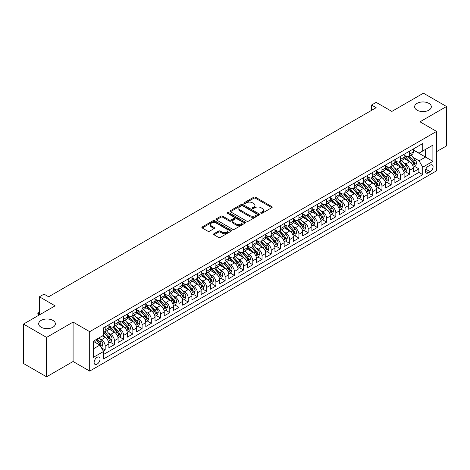 <?xml version="1.0" encoding="UTF-8"?>
<svg xmlns="http://www.w3.org/2000/svg" width="470" height="470" viewBox="0 0 470 470"><rect width="100%" height="100%" fill="white"/><g stroke="black" fill="none" stroke-linecap="round" stroke-linejoin="round"><path stroke-width="0.7" d="M260.95 213.227A0.899 0.517 0 0 0 262.219 213.227L271.842 207.675A1.281 0.74 0 0 0 272.212 207.153A1.281 0.74 0 0 0 271.842 206.63L255.539 197.218A1.281 0.74 0 0 0 253.73 197.218L244.106 202.776A0.899 0.517 0 0 0 243.842 203.14A0.899 0.517 0 0 0 244.106 203.504A0.899 0.517 0 0 0 245.375 203.504L246.621 202.787A4.101 2.368 0 0 1 252.413 202.787L253.776 203.569A4.101 2.368 0 0 1 254.975 205.243A4.101 2.368 0 0 1 253.776 206.917L252.531 207.634A0.899 0.517 0 0 0 252.267 208.004A0.899 0.517 0 0 0 252.531 208.369A0.899 0.517 0 0 0 253.794 208.369L255.04 207.646A4.101 2.368 0 0 1 260.838 207.646L262.195 208.433A4.101 2.368 0 0 1 263.394 210.108A4.101 2.368 0 0 1 262.195 211.782L260.95 212.499A0.899 0.517 0 0 0 260.686 212.863A0.899 0.517 0 0 0 260.95 213.227L260.95 212.499M52.928 320.411A8.348 4.823 0 0 0 43.828 319.365A8.348 4.823 0 0 0 38.675 323.818A8.348 4.823 0 0 0 41.119 327.226A8.348 4.823 0 0 0 50.22 328.272A8.348 4.823 0 0 0 55.378 323.818A8.348 4.823 0 0 0 52.928 320.411M428.881 103.359A8.348 4.823 0 0 0 419.781 102.313A8.348 4.823 0 0 0 414.622 106.766A8.348 4.823 0 0 0 417.072 110.174A8.348 4.823 0 0 0 426.173 111.22A8.348 4.823 0 0 0 431.325 106.766A8.348 4.823 0 0 0 428.881 103.359M97.073 364.168A4.177 2.409 120 0 0 99.805 360.484A4.177 2.409 120 0 0 99.164 357.141A4.177 2.409 120 0 0 97.073 357.347A4.177 2.409 120 0 0 94.347 361.025A4.177 2.409 120 0 0 94.987 364.373A4.177 2.409 120 0 0 97.073 364.168M213.973 233.713A1.281 0.74 0 0 0 213.597 234.236A1.281 0.74 0 0 0 213.973 234.759L218.544 237.397A1.281 0.74 0 0 0 220.359 237.397L231.046 231.228A1.281 0.74 0 0 0 231.416 230.705A1.281 0.74 0 0 0 231.046 230.183L214.743 220.771A1.281 0.74 0 0 0 212.934 220.771L202.247 226.939A1.281 0.74 0 0 0 201.871 227.462A1.281 0.74 0 0 0 202.247 227.985L207.769 231.175A1.281 0.74 0 0 0 209.585 231.175L214.155 228.538A1.281 0.74 0 0 0 214.532 228.015A1.281 0.74 0 0 0 214.155 227.492L211.418 225.911A3.425 1.98 0 0 1 210.413 224.507A3.425 1.98 0 0 1 212.528 222.68A3.425 1.98 0 0 1 216.259 223.109L226.992 229.307A3.425 1.98 0 0 1 227.997 230.705A3.425 1.98 0 0 1 225.882 232.533A3.425 1.98 0 0 1 222.145 232.104L220.359 231.07A1.281 0.74 0 0 0 218.544 231.07L213.973 233.713L213.973 234.759M436.583 151.64L446.5 145.917L446.5 106.502L423.435 93.183L391.839 111.425L376.153 102.372L371.541 105.033L376.153 107.701L48.639 296.787L44.027 294.126L39.415 296.787L39.415 314.894M46.565 337.401L46.565 376.817L73.091 361.501L73.091 322.085L46.565 337.401L23.5 324.083L55.096 305.841L39.415 296.787M73.091 322.085L89.694 331.673L436.583 131.4L436.583 170.816L89.694 371.089L89.694 331.673M446.5 106.502L419.974 121.812L436.583 131.4M246.709 221.135A1.281 0.74 0 0 0 248.524 221.135L259.205 214.966A1.281 0.74 0 0 0 259.581 214.443A1.281 0.74 0 0 0 259.205 213.921L242.908 204.515A1.281 0.74 0 0 0 241.098 204.515L230.412 210.683A1.281 0.74 0 0 0 230.036 211.206A1.281 0.74 0 0 0 230.412 211.729L246.709 221.135M227.645 213.421A0.899 0.517 0 0 1 228.555 213.55L228.555 212.487L245.123 222.052A1.281 0.74 0 0 1 245.499 222.574A1.281 0.74 0 0 1 245.123 223.097L234.442 229.266A1.281 0.74 0 0 1 232.626 229.266L216.329 219.854L216.329 218.809A1.281 0.74 0 0 0 215.953 219.331A1.281 0.74 0 0 0 216.329 219.854M216.329 218.809L220.9 216.171A1.281 0.74 0 0 1 222.715 216.171L229.325 219.989A1.281 0.74 0 0 0 231.134 219.989L234.166 218.239A1.281 0.74 0 0 0 234.542 217.716A1.281 0.74 0 0 0 234.166 217.193L227.286 213.216A0.899 0.517 0 0 1 227.022 212.851A0.899 0.517 0 0 1 227.574 212.375A0.899 0.517 0 0 1 228.555 212.487M46.565 376.817L23.5 363.498L23.5 324.083M103.283 351.049L105.192 349.944L101.367 347.735M99.188 338.329L101.502 339.663A5.217 3.014 60 0 1 105.192 346.055L108.881 343.928L108.881 347.812L114.421 344.616L110.221 342.195M108.411 333.001L110.732 334.34A5.217 3.014 60 0 1 114.421 340.732L118.111 338.6L118.111 342.489L123.645 339.293L119.451 336.867M117.641 327.672L119.956 329.012A5.217 3.014 60 0 1 123.645 335.404L127.335 333.271L127.335 337.16L132.869 333.964L128.674 331.544M126.865 322.349L129.179 323.683A5.217 3.014 60 0 1 132.869 330.075L136.559 327.948L136.559 331.832L142.099 328.642L137.898 326.215M136.089 317.021L138.409 318.36A5.217 3.014 60 0 1 142.099 324.752L145.788 322.62L145.788 326.509L151.322 323.313L147.128 320.887M145.318 311.692L147.633 313.032A5.217 3.014 60 0 1 151.322 319.424L155.012 317.291L155.012 321.18L160.546 317.984L156.351 315.564M154.542 306.37L156.857 307.703A5.217 3.014 60 0 1 160.546 314.095L164.242 311.968L164.242 315.858L169.776 312.662L165.575 310.235M163.766 301.041L166.086 302.38A5.217 3.014 60 0 1 169.776 308.772L173.465 306.64L173.465 310.529L179 307.333L174.805 304.907M172.995 295.718L175.31 297.052A5.217 3.014 60 0 1 179 303.444L182.689 301.317L182.689 305.2L188.223 302.004L184.029 299.584M182.219 290.389L184.534 291.729A5.217 3.014 60 0 1 188.223 298.121L191.919 295.988L191.919 299.878L197.453 296.682L193.252 294.255M191.443 285.061L193.763 286.4A5.217 3.014 60 0 1 197.453 292.792L201.142 290.66L201.142 294.549L206.677 291.353L202.482 288.933M200.672 279.738L202.987 281.072A5.217 3.014 60 0 1 206.677 287.464L210.366 285.337L210.366 289.22L215.9 286.03L211.706 283.604M209.896 274.409L212.211 275.749A5.217 3.014 60 0 1 215.9 282.141L219.596 280.008L219.596 283.898L225.13 280.702L220.929 278.275M219.12 269.081L221.441 270.42A5.217 3.014 60 0 1 225.13 276.812L228.82 274.68L228.82 278.569L234.354 275.373L230.159 272.953M228.35 263.758L230.664 265.092A5.217 3.014 60 0 1 234.354 271.484L238.043 269.357L238.043 273.246L243.578 270.05L239.383 267.624M237.573 258.43L239.888 259.769A5.217 3.014 60 0 1 243.578 266.161L247.273 264.028L247.273 267.918L252.807 264.722L248.607 262.295M246.797 253.107L249.118 254.44A5.217 3.014 60 0 1 252.807 260.832L256.497 258.706L256.497 262.589L262.031 259.393L257.836 256.972M256.027 247.778L258.341 249.118A5.217 3.014 60 0 1 262.031 255.51L265.72 253.377L265.72 257.266L271.255 254.07L267.06 251.644M265.25 242.45L267.565 243.789A5.217 3.014 60 0 1 271.255 250.181L274.95 248.048L274.95 251.938L280.484 248.742L276.284 246.321M274.474 237.127L276.795 238.46A5.217 3.014 60 0 1 280.484 244.852L284.174 242.726L284.174 246.609L289.708 243.413L285.513 240.993M283.704 231.798L286.019 233.138A5.217 3.014 60 0 1 289.708 239.53L293.397 237.397L293.397 241.286L298.932 238.09L294.737 235.664M292.928 226.47L295.242 227.809A5.217 3.014 60 0 1 298.932 234.201L302.627 232.068L302.627 235.958L308.161 232.762L303.961 230.341M302.151 221.147L304.472 222.48A5.217 3.014 60 0 1 308.161 228.872L311.851 226.746L311.851 230.635L317.385 227.439L313.19 225.013M311.381 215.818L313.696 217.158A5.217 3.014 60 0 1 317.385 223.55L321.075 221.417L321.075 225.306L326.609 222.11L322.414 219.684M320.605 210.495L322.919 211.829A5.217 3.014 60 0 1 326.609 218.221L330.304 216.088L330.304 219.978L335.839 216.782L331.638 214.361M329.828 205.167L332.149 206.506A5.217 3.014 60 0 1 335.839 212.898L339.528 210.766L339.528 214.655L345.062 211.459L340.868 209.033M339.058 199.838L341.373 201.178A5.217 3.014 60 0 1 345.062 207.57L348.752 205.437L348.752 209.326L354.286 206.13L350.091 203.71M348.282 194.515L350.596 195.849A5.217 3.014 60 0 1 354.286 202.241L357.981 200.114L357.981 203.998L363.516 200.802L359.315 198.381M357.505 189.187L359.826 190.526A5.217 3.014 60 0 1 363.516 196.918L367.205 194.786L367.205 198.675L372.739 195.479L368.545 193.053M366.735 183.858L369.05 185.198A5.217 3.014 60 0 1 372.739 191.59L376.429 189.457L376.429 193.346L381.963 190.15L377.768 187.73M375.959 178.535L378.274 179.869A5.217 3.014 60 0 1 381.963 186.261L385.659 184.134L385.659 188.024L391.193 184.828L386.992 182.401M385.183 173.207L387.503 174.546A5.217 3.014 60 0 1 391.193 180.938L394.882 178.806L394.882 182.695L400.416 179.499L396.222 177.072M394.412 167.884L396.727 169.218A5.217 3.014 60 0 1 400.416 175.61L404.106 173.477L404.106 177.366L409.64 174.17L409.64 170.287A5.217 3.014 -120 0 0 405.951 163.895L403.636 162.555M405.446 171.75L409.64 174.17M108.881 343.928A5.217 3.014 -120 0 0 105.192 337.536L102.425 335.938M118.111 338.6A5.217 3.014 -120 0 0 114.421 332.208L108.717 328.912M127.335 333.271A5.217 3.014 -120 0 0 123.645 326.879L117.941 323.589M136.559 327.948A5.217 3.014 -120 0 0 132.869 321.556L127.164 318.261M145.788 322.62A5.217 3.014 -120 0 0 142.099 316.228L136.394 312.932M155.012 317.291A5.217 3.014 -120 0 0 151.322 310.899L145.618 307.609M164.242 311.968A5.217 3.014 -120 0 0 160.546 305.576L154.841 302.281M173.465 306.64A5.217 3.014 -120 0 0 169.776 300.248L164.071 296.952M182.689 301.317A5.217 3.014 -120 0 0 179 294.925L173.295 291.629M191.919 295.988A5.217 3.014 -120 0 0 188.223 289.596L182.519 286.3M201.142 290.66A5.217 3.014 -120 0 0 197.453 284.268L191.748 280.978M210.366 285.337A5.217 3.014 -120 0 0 206.677 278.945L200.972 275.649M219.596 280.008A5.217 3.014 -120 0 0 215.9 273.616L210.196 270.321M228.82 274.68A5.217 3.014 -120 0 0 225.13 268.288L219.425 264.998M238.043 269.357A5.217 3.014 -120 0 0 234.354 262.965L228.649 259.669M247.273 264.028A5.217 3.014 -120 0 0 243.578 257.636L237.873 254.341M256.497 258.706A5.217 3.014 -120 0 0 252.807 252.314L247.103 249.018M265.72 253.377A5.217 3.014 -120 0 0 262.031 246.985L256.326 243.689M274.95 248.048A5.217 3.014 -120 0 0 271.255 241.656L265.55 238.366M284.174 242.726A5.217 3.014 -120 0 0 280.484 236.334L274.78 233.038M293.397 237.397A5.217 3.014 -120 0 0 289.708 231.005L284.003 227.709M302.627 232.068A5.217 3.014 -120 0 0 298.932 225.676L293.227 222.386M311.851 226.746A5.217 3.014 -120 0 0 308.161 220.354L302.457 217.058M321.075 221.417A5.217 3.014 -120 0 0 317.385 215.025L311.68 211.729M330.304 216.088A5.217 3.014 -120 0 0 326.609 209.702L320.904 206.406M339.528 210.766A5.217 3.014 -120 0 0 335.839 204.374L330.134 201.078M348.752 205.437A5.217 3.014 -120 0 0 345.062 199.045L339.358 195.755M357.981 200.114A5.217 3.014 -120 0 0 354.286 193.722L348.581 190.426M367.205 194.786A5.217 3.014 -120 0 0 363.516 188.394L357.811 185.098M376.429 189.457A5.217 3.014 -120 0 0 372.739 183.065L367.035 179.775M385.659 184.134A5.217 3.014 -120 0 0 381.963 177.742L376.259 174.446M394.882 178.806A5.217 3.014 -120 0 0 391.193 172.414L385.488 169.118M404.106 173.477A5.217 3.014 -120 0 0 400.416 167.091L394.712 163.795M430.214 165.117L428.188 166.292A4.042 2.332 120 0 0 425.544 169.852A4.042 2.332 120 0 0 426.167 173.095A4.042 2.332 120 0 0 428.188 172.895L430.214 171.72A4.042 2.332 120 0 0 432.858 168.16A4.042 2.332 120 0 0 432.241 164.917A4.042 2.332 120 0 0 430.214 165.117M93.383 348.828L99.846 345.098L103.535 351.49L103.535 358.945L422.741 174.652L422.741 167.197L419.052 160.805L412.86 157.227M103.535 351.49L93.383 357.347L93.383 341.155L103.535 335.298L103.535 327.837L422.741 143.544L422.741 150.999L432.894 145.142L432.894 161.333L422.741 167.197M108.881 325.604L110.732 326.668A5.217 3.014 60 0 0 113.34 326.926L117.03 324.794A5.217 3.014 -120 0 0 118.111 322.408L118.111 319.424M118.111 320.276L119.956 321.339A5.217 3.014 60 0 0 122.564 321.598L126.254 319.471A5.217 3.014 -120 0 0 127.335 317.08L127.335 314.095M127.335 314.947L129.179 316.016A5.217 3.014 60 0 0 131.788 316.275L135.483 314.142A5.217 3.014 -120 0 0 136.559 311.751L136.559 308.772M136.559 309.624L138.409 310.688A5.217 3.014 60 0 0 141.018 310.946L144.707 308.813A5.217 3.014 -120 0 0 145.788 306.428L145.788 303.444M145.788 304.296L147.633 305.365A5.217 3.014 60 0 0 150.241 305.623L153.931 303.491A5.217 3.014 -120 0 0 155.012 301.1L155.012 298.115M155.012 298.973L156.857 300.036A5.217 3.014 60 0 0 159.465 300.295L163.161 298.162A5.217 3.014 -120 0 0 164.242 295.777L164.242 292.792M164.242 293.644L166.086 294.708A5.217 3.014 60 0 0 168.695 294.966L172.384 292.839A5.217 3.014 -120 0 0 173.465 290.448L173.465 287.464M173.465 288.316L175.31 289.385A5.217 3.014 60 0 0 177.918 289.643L181.608 287.511A5.217 3.014 -120 0 0 182.689 285.12L182.689 282.141M182.689 282.993L184.534 284.056A5.217 3.014 60 0 0 187.142 284.315L190.838 282.182A5.217 3.014 -120 0 0 191.919 279.797L191.919 276.812M191.919 277.664L193.763 278.728A5.217 3.014 60 0 0 196.372 278.986L200.061 276.859A5.217 3.014 -120 0 0 201.142 274.468L201.142 271.484M201.142 272.336L202.987 273.405A5.217 3.014 60 0 0 205.596 273.663L209.285 271.531A5.217 3.014 -120 0 0 210.366 269.14L210.366 266.161M210.366 267.013L212.211 268.076A5.217 3.014 60 0 0 214.819 268.335L218.515 266.202A5.217 3.014 -120 0 0 219.596 263.817L219.596 260.832M219.596 261.684L221.441 262.754A5.217 3.014 60 0 0 224.049 263.012L227.738 260.879A5.217 3.014 -120 0 0 228.82 258.488L228.82 255.504M228.82 256.362L230.664 257.425A5.217 3.014 60 0 0 233.273 257.683L236.962 255.551A5.217 3.014 -120 0 0 238.043 253.166L238.043 250.181M238.043 251.033L239.888 252.096A5.217 3.014 60 0 0 242.496 252.355L246.192 250.228A5.217 3.014 -120 0 0 247.273 247.837L247.273 244.852M247.273 245.704L249.118 246.774A5.217 3.014 60 0 0 251.726 247.032L255.416 244.899A5.217 3.014 -120 0 0 256.497 242.508L256.497 239.53M256.497 240.382L258.341 241.445A5.217 3.014 60 0 0 260.95 241.703L264.639 239.571A5.217 3.014 -120 0 0 265.72 237.186L265.72 234.201M265.72 235.053L267.565 236.116A5.217 3.014 60 0 0 270.174 236.375L273.869 234.248A5.217 3.014 -120 0 0 274.95 231.857L274.95 228.872M274.95 229.724L276.795 230.793A5.217 3.014 60 0 0 279.403 231.052L283.093 228.919A5.217 3.014 -120 0 0 284.174 226.528L284.174 223.55M284.174 224.401L286.019 225.465A5.217 3.014 60 0 0 288.627 225.723L292.317 223.591A5.217 3.014 -120 0 0 293.397 221.206L293.397 218.221M293.397 219.073L295.242 220.142A5.217 3.014 60 0 0 297.851 220.395L301.546 218.268A5.217 3.014 -120 0 0 302.627 215.877L302.627 212.892M302.627 213.75L304.472 214.814A5.217 3.014 60 0 0 307.08 215.072L310.77 212.939A5.217 3.014 -120 0 0 311.851 210.554L311.851 207.57M311.851 208.422L313.696 209.485A5.217 3.014 60 0 0 316.304 209.743L319.994 207.617A5.217 3.014 -120 0 0 321.075 205.226L321.075 202.241M321.075 203.093L322.919 204.162A5.217 3.014 60 0 0 325.528 204.421L329.223 202.288A5.217 3.014 -120 0 0 330.304 199.897L330.304 196.918M330.304 197.77L332.149 198.834A5.217 3.014 60 0 0 334.757 199.092L338.447 196.959A5.217 3.014 -120 0 0 339.528 194.574L339.528 191.59M339.528 192.442L341.373 193.505A5.217 3.014 60 0 0 343.981 193.763L347.671 191.637A5.217 3.014 -120 0 0 348.752 189.246L348.752 186.261M348.752 187.113L350.596 188.182A5.217 3.014 60 0 0 353.205 188.441L356.9 186.308A5.217 3.014 -120 0 0 357.981 183.917L357.981 180.938M357.981 181.79L359.826 182.854A5.217 3.014 60 0 0 362.435 183.112L366.124 180.979A5.217 3.014 -120 0 0 367.205 178.594L367.205 175.61M367.205 176.462L369.05 177.525A5.217 3.014 60 0 0 371.658 177.783L375.348 175.657A5.217 3.014 -120 0 0 376.429 173.266L376.429 170.281M376.429 171.139L378.274 172.202A5.217 3.014 60 0 0 380.888 172.461L384.578 170.328A5.217 3.014 -120 0 0 385.659 167.943L385.659 164.958M385.659 165.81L387.503 166.874A5.217 3.014 60 0 0 390.112 167.132L393.801 165.005A5.217 3.014 -120 0 0 394.882 162.614L394.882 159.63M394.882 160.482L396.727 161.551A5.217 3.014 60 0 0 399.336 161.809L403.025 159.677A5.217 3.014 -120 0 0 404.106 157.286L404.106 154.307M103.535 354.474L418.87 172.414L418.87 168.847L413.336 172.043L413.336 168.154A5.217 3.014 -120 0 0 409.64 161.762L403.936 158.466M404.106 155.159L405.951 156.222A5.217 3.014 -120 0 0 408.565 156.481A5.217 3.014 -120 0 0 409.64 154.089L409.64 151.111M408.565 156.481L412.255 154.348A5.217 3.014 -120 0 0 413.336 151.963L413.336 148.978M105.192 326.879L105.192 329.864A5.217 3.014 60 0 1 104.111 332.255A5.217 3.014 60 0 1 103.535 332.466M104.111 332.255L107.8 330.122A5.217 3.014 -120 0 0 108.881 327.731L108.881 324.752M114.421 321.556L114.421 324.535A5.217 3.014 60 0 1 113.34 326.926M123.645 316.228L123.645 319.212A5.217 3.014 60 0 1 122.564 321.598M132.869 310.899L132.869 313.884A5.217 3.014 60 0 1 131.788 316.275M142.099 305.576L142.099 308.555A5.217 3.014 60 0 1 141.018 310.946M151.322 300.248L151.322 303.232A5.217 3.014 60 0 1 150.241 305.623M160.546 294.925L160.546 297.904A5.217 3.014 60 0 1 159.465 300.295M169.776 289.596L169.776 292.581A5.217 3.014 60 0 1 168.695 294.966M179 284.268L179 287.252A5.217 3.014 60 0 1 177.918 289.643M188.223 278.945L188.223 281.924A5.217 3.014 60 0 1 187.142 284.315M197.453 273.616L197.453 276.601A5.217 3.014 60 0 1 196.372 278.986M206.677 268.288L206.677 271.272A5.217 3.014 60 0 1 205.596 273.663M215.9 262.965L215.9 265.944A5.217 3.014 60 0 1 214.819 268.335M225.13 257.636L225.13 260.621A5.217 3.014 60 0 1 224.049 263.012M234.354 252.308L234.354 255.292A5.217 3.014 60 0 1 233.273 257.683M243.578 246.985L243.578 249.97A5.217 3.014 60 0 1 242.496 252.355M252.807 241.656L252.807 244.641A5.217 3.014 60 0 1 251.726 247.032M262.031 236.334L262.031 239.312A5.217 3.014 60 0 1 260.95 241.703M271.255 231.005L271.255 233.989A5.217 3.014 60 0 1 270.174 236.375M280.484 225.676L280.484 228.661A5.217 3.014 60 0 1 279.403 231.052M289.708 220.354L289.708 223.332A5.217 3.014 60 0 1 288.627 225.723M298.932 215.025L298.932 218.01A5.217 3.014 60 0 1 297.851 220.395M308.161 209.696L308.161 212.681A5.217 3.014 60 0 1 307.08 215.072M317.385 204.374L317.385 207.358A5.217 3.014 60 0 1 316.304 209.743M326.609 199.045L326.609 202.03A5.217 3.014 60 0 1 325.528 204.421M335.839 193.722L335.839 196.701A5.217 3.014 60 0 1 334.757 199.092M345.062 188.394L345.062 191.378A5.217 3.014 60 0 1 343.981 193.763M354.286 183.065L354.286 186.05A5.217 3.014 60 0 1 353.205 188.441M363.516 177.742L363.516 180.721A5.217 3.014 60 0 1 362.435 183.112M372.739 172.414L372.739 175.398A5.217 3.014 60 0 1 371.658 177.783M381.963 167.085L381.963 170.07A5.217 3.014 60 0 1 380.888 172.461M391.193 161.762L391.193 164.747A5.217 3.014 60 0 1 390.112 167.132M400.416 156.434L400.416 159.418A5.217 3.014 60 0 1 399.336 161.809M400.416 175.61L400.416 179.499M391.193 180.938L391.193 184.828M381.963 186.261L381.963 190.15M372.739 191.59L372.739 195.479M363.516 196.918L363.516 200.802M354.286 202.241L354.286 206.13M345.062 207.57L345.062 211.459M335.839 212.898L335.839 216.782M326.609 218.221L326.609 222.11M317.385 223.55L317.385 227.439M308.161 228.872L308.161 232.762M298.932 234.201L298.932 238.09M289.708 239.53L289.708 243.413M280.484 244.852L280.484 248.742M271.255 250.181L271.255 254.07M262.031 255.51L262.031 259.393M252.807 260.832L252.807 264.722M243.578 266.161L243.578 270.05M234.354 271.484L234.354 275.373M225.13 276.812L225.13 280.702M215.9 282.141L215.9 286.03M206.677 287.464L206.677 291.353M197.453 292.792L197.453 296.682M188.223 298.121L188.223 302.004M179 303.444L179 307.333M169.776 308.772L169.776 312.662M160.546 314.095L160.546 317.984M151.322 319.424L151.322 323.313M142.099 324.752L142.099 328.642M132.869 330.075L132.869 333.964M123.645 335.404L123.645 339.293M114.421 340.732L114.421 344.616M105.192 346.055L105.192 349.944M99.846 345.098L93.383 341.367M419.052 160.805L425.509 157.074L425.509 149.407L432.894 145.142M413.336 150.042L432.894 161.333M413.336 149.83L419.052 153.132L422.741 150.999M73.091 361.501L89.694 371.089M371.541 105.033L371.541 110.362M414.669 166.421L418.87 168.847M418.87 172.414L422.741 174.652M261.308 213.357L262.195 212.845A4.101 2.368 0 0 0 263.394 211.171L263.394 210.108M254.975 205.243L254.975 206.307A4.101 2.368 0 0 1 253.776 207.981L252.889 208.492M271.842 206.63L271.842 207.675L255.539 198.281A1.281 0.74 0 0 0 253.73 198.281L244.465 203.633M259.187 214.978L242.908 205.578A1.281 0.74 0 0 0 241.098 205.578L230.429 211.735L230.412 210.683M256.943 214.814A0.899 0.517 0 0 0 257.208 214.443A0.899 0.517 0 0 0 256.943 214.079L242.638 205.819A0.899 0.517 0 0 0 241.368 205.819L240.053 206.577A4.101 2.368 0 0 0 238.854 208.251A4.101 2.368 0 0 0 240.053 209.925L249.834 215.571A4.101 2.368 0 0 0 255.627 215.571L256.943 214.814L256.943 215.877A0.899 0.517 0 0 0 257.208 215.513L257.208 214.443M238.854 208.251L238.854 209.314A4.101 2.368 0 0 0 240.053 210.989L240.053 209.925M256.943 215.877L255.627 216.635A4.101 2.368 0 0 1 249.834 216.635L240.053 210.989M216.347 219.866L220.9 217.234L220.9 216.171M234.542 217.716L234.542 218.779A1.281 0.74 0 0 1 234.166 219.302L231.134 221.053A1.281 0.74 0 0 1 229.325 221.053L222.715 217.234A1.281 0.74 0 0 0 220.9 217.234M228.555 213.55L245.111 223.109M236.181 223.949A3.425 1.98 0 0 0 239.917 224.378A3.425 1.98 0 0 0 242.032 222.551A3.425 1.98 0 0 0 241.028 221.153L237.244 218.967A1.281 0.74 0 0 0 235.435 218.967L232.403 220.718A1.281 0.74 0 0 0 232.027 221.241A1.281 0.74 0 0 0 232.403 221.764L236.181 223.949L236.181 225.013A3.425 1.98 0 0 0 239.917 225.441A3.425 1.98 0 0 0 242.032 223.614L242.032 222.551M232.027 221.241L232.027 222.31A1.281 0.74 0 0 0 232.403 222.833L232.403 221.764M236.181 225.013L232.403 222.833M227.997 230.705L227.997 231.769A3.425 1.98 0 0 1 225.882 233.596A3.425 1.98 0 0 1 222.145 233.167L220.359 232.139A1.281 0.74 0 0 0 218.544 232.139L213.991 234.765M210.413 224.507L210.413 225.577A3.425 1.98 0 0 0 211.418 226.975L211.418 225.911M214.155 227.492L214.155 228.538L211.418 226.975M231.046 230.183L231.046 231.228L214.743 221.84A1.281 0.74 0 0 0 212.934 221.84L202.264 227.997M413.253 167.238L415.639 165.863L416.561 163.202A3.46 1.998 -120 0 0 415.216 159.953L411.003 155.071M410.157 162.097L405.158 156.31A9.982 5.763 -120 0 0 404.106 155.212M407.414 160.476L404.617 157.238A8.284 4.782 -120 0 0 404.106 156.68M408.089 156.669L412.355 161.604A3.46 1.998 60 0 1 413.588 163.989C414.105 164.682 414.475 164.471 414.693 163.349A3.46 1.998 -120 0 0 413.465 160.963L409.247 156.087M408.342 156.586L412.924 161.892A1.763 1.016 60 0 1 413.371 162.579L414.693 163.349M413.588 163.989L413.841 164.394M404.03 172.566L406.415 171.192L407.337 168.524A3.46 1.998 -120 0 0 405.992 165.281L401.774 160.399M400.928 167.426L395.934 161.639A9.982 5.763 -120 0 0 394.882 160.54M398.19 165.798L395.393 162.561A8.284 4.782 -120 0 0 394.882 162.009M398.865 161.997L403.131 166.932A3.46 1.998 60 0 1 404.365 169.312C404.882 170.011 405.252 169.793 405.469 168.671A3.46 1.998 -120 0 0 404.235 166.292L400.023 161.41M399.118 161.915L403.701 167.22A1.763 1.016 60 0 1 404.141 167.907L405.469 168.671M404.365 169.312L404.617 169.723M394.806 177.895L397.191 176.514L398.113 173.853A3.46 1.998 -120 0 0 396.762 170.604L392.55 165.728M391.704 172.754L386.704 166.962A9.982 5.763 -120 0 0 385.659 165.869M388.96 171.127L386.17 167.89A8.284 4.782 -120 0 0 385.659 167.332M389.642 167.32L393.907 172.255A3.46 1.998 60 0 1 395.135 174.64C395.658 175.334 396.028 175.122 396.245 174A3.46 1.998 -120 0 0 395.012 171.621L390.793 166.738M389.889 167.238L394.471 172.543A1.763 1.016 60 0 1 394.918 173.236L396.245 174M395.135 174.64L395.387 175.052M385.576 183.218L387.962 181.843L388.884 179.182A3.46 1.998 -120 0 0 387.538 175.933L383.326 171.051M382.48 178.077L377.481 172.29A9.982 5.763 -120 0 0 376.429 171.192M379.737 176.456L376.94 173.219A8.284 4.782 -120 0 0 376.429 172.66M380.412 172.649L384.677 177.584A3.46 1.998 60 0 1 385.911 179.963C386.428 180.662 386.798 180.451 387.016 179.329A3.46 1.998 -120 0 0 385.788 176.943L381.57 172.067M380.665 172.566L385.247 177.871A1.763 1.016 60 0 1 385.688 178.559L387.016 179.329M385.911 179.963L386.164 180.374M376.353 188.546L378.738 187.172L379.66 184.504A3.46 1.998 -120 0 0 378.315 181.261L374.096 176.379M373.251 183.406L368.257 177.619A9.982 5.763 -120 0 0 367.205 176.52M370.513 181.778L367.716 178.541A8.284 4.782 -120 0 0 367.205 177.989M371.188 177.971L375.454 182.912A3.46 1.998 60 0 1 376.687 185.292C377.204 185.985 377.575 185.773 377.792 184.651A3.46 1.998 -120 0 0 376.558 182.272L372.346 177.39M371.441 177.895L376.024 183.2A1.763 1.016 60 0 1 376.464 183.888L377.792 184.651M376.687 185.292L376.934 185.703M367.129 193.869L369.514 192.494L370.43 189.833A3.46 1.998 -120 0 0 369.085 186.584L364.873 181.708M364.027 188.729L359.027 182.942A9.982 5.763 -120 0 0 357.981 181.849M361.283 187.107L358.487 183.87A8.284 4.782 -120 0 0 357.981 183.312M361.965 183.3L366.23 188.235A3.46 1.998 60 0 1 367.458 190.62C367.981 191.314 368.351 191.102 368.568 189.98A3.46 1.998 -120 0 0 367.334 187.595L363.116 182.718M362.211 183.218L366.794 188.523A1.763 1.016 60 0 1 367.24 189.21L368.568 189.98M367.458 190.62L367.71 191.026M357.899 199.198L360.284 197.823L361.207 195.156A3.46 1.998 -120 0 0 359.861 191.913L355.643 187.031M354.803 194.057L349.803 188.27A9.982 5.763 -120 0 0 348.752 187.172M352.059 192.436L349.263 189.199A8.284 4.782 -120 0 0 348.752 188.64M352.735 188.629L357 193.564A3.46 1.998 60 0 1 358.234 195.943C358.751 196.642 359.121 196.425 359.339 195.309A3.46 1.998 -120 0 0 358.111 192.923L353.892 188.041M352.988 188.546L357.57 193.851A1.763 1.016 60 0 1 358.011 194.539L359.339 195.309M358.234 195.943L358.487 196.354M348.675 204.526L351.061 203.146L351.983 200.484A3.46 1.998 -120 0 0 350.638 197.236L346.419 192.359M345.573 199.386L340.58 193.599A9.982 5.763 -120 0 0 339.528 192.5M342.836 197.758L340.039 194.521A8.284 4.782 -120 0 0 339.528 193.963M343.511 193.951L347.777 198.892A3.46 1.998 60 0 1 349.01 201.272C349.527 201.965 349.897 201.753 350.115 200.631A3.46 1.998 -120 0 0 348.881 198.252L344.669 193.37M343.764 193.875L348.346 199.174A1.763 1.016 60 0 1 348.787 199.868L350.115 200.631M349.01 201.272L349.257 201.683M339.452 209.849L341.837 208.474L342.753 205.813A3.46 1.998 -120 0 0 341.408 202.564L337.196 197.682M336.35 204.709L331.35 198.922A9.982 5.763 -120 0 0 330.304 197.823M333.606 203.087L330.81 199.85A8.284 4.782 -120 0 0 330.304 199.292M334.288 199.28L338.553 204.215A3.46 1.998 60 0 1 339.781 206.6C340.304 207.293 340.674 207.082 340.891 205.96A3.46 1.998 -120 0 0 339.657 203.575L335.439 198.698M334.534 199.198L339.117 204.503A1.763 1.016 60 0 1 339.563 205.19L340.891 205.96M339.781 206.6L340.033 207.006M330.222 215.178L332.607 213.803L333.53 211.136A3.46 1.998 -120 0 0 332.184 207.893L327.966 203.011M327.126 210.037L322.126 204.25A9.982 5.763 -120 0 0 321.075 203.152M324.382 208.41L321.586 205.173A8.284 4.782 -120 0 0 321.075 204.62M325.058 204.609L329.323 209.544A3.46 1.998 60 0 1 330.557 211.923C331.074 212.622 331.444 212.405 331.661 211.283A3.46 1.998 -120 0 0 330.434 208.903L326.215 204.021M325.311 204.526L329.893 209.832A1.763 1.016 60 0 1 330.334 210.519L331.661 211.283M330.557 211.923L330.81 212.334M320.998 220.506L323.384 219.126L324.306 216.464A3.46 1.998 -120 0 0 322.961 213.216L318.742 208.339M317.896 215.366L312.897 209.573A9.982 5.763 -120 0 0 311.851 208.48M315.159 213.738L312.362 210.501A8.284 4.782 -120 0 0 311.851 209.943M315.834 209.931L320.099 214.866A3.46 1.998 60 0 1 321.333 217.252C321.85 217.945 322.22 217.733 322.438 216.611A3.46 1.998 -120 0 0 321.204 214.232L316.991 209.35M316.087 209.849L320.669 215.154A1.763 1.016 60 0 1 321.11 215.847L322.438 216.611M321.333 217.252L321.58 217.663M311.774 225.829L314.16 224.454L315.076 221.793A3.46 1.998 -120 0 0 313.731 218.544L309.519 213.662M308.673 220.689L303.673 214.902A9.982 5.763 -120 0 0 302.627 213.803M305.929 219.067L303.132 215.83A8.284 4.782 -120 0 0 302.627 215.272M306.61 215.26L310.87 220.195A3.46 1.998 60 0 1 312.103 222.574C312.626 223.274 312.997 223.062 313.214 221.94A3.46 1.998 -120 0 0 311.98 219.555L307.762 214.678M306.857 215.178L311.44 220.483A1.763 1.016 60 0 1 311.886 221.17L313.214 221.94M312.103 222.574L312.356 222.986M302.545 231.158L304.93 229.783L305.853 227.116A3.46 1.998 -120 0 0 304.507 223.873L300.289 218.991M299.449 226.017L294.449 220.23A9.982 5.763 -120 0 0 293.397 219.132M296.705 224.39L293.909 221.153A8.284 4.782 -120 0 0 293.397 220.6M297.381 220.583L301.646 225.524A3.46 1.998 60 0 1 302.88 227.903C303.397 228.596 303.767 228.385 303.984 227.263A3.46 1.998 -120 0 0 302.756 224.883L298.538 220.001M297.633 220.506L302.216 225.812A1.763 1.016 60 0 1 302.656 226.499L303.984 227.263M302.88 227.903L303.132 228.314M293.321 236.481L295.706 235.106L296.629 232.444A3.46 1.998 -120 0 0 295.283 229.196L291.065 224.319M290.219 231.34L285.22 225.553A9.982 5.763 -120 0 0 284.174 224.46M287.481 229.718L284.685 226.481A8.284 4.782 -120 0 0 284.174 225.923M288.157 225.911L292.422 230.846A3.46 1.998 60 0 1 293.656 233.232C294.173 233.925 294.543 233.713 294.761 232.591A3.46 1.998 -120 0 0 293.527 230.206L289.314 225.33M288.41 225.829L292.992 231.134A1.763 1.016 60 0 1 293.433 231.822L294.761 232.591M293.656 233.232L293.903 233.637M284.097 241.809L286.477 240.434L287.399 237.767A3.46 1.998 -120 0 0 286.054 234.524L281.841 229.642M280.995 236.668L275.996 230.882A9.982 5.763 -120 0 0 274.95 229.783M278.252 235.047L275.455 231.81A8.284 4.782 -120 0 0 274.95 231.252M278.933 231.24L283.193 236.175A3.46 1.998 60 0 1 284.426 238.554C284.949 239.254 285.319 239.036 285.537 237.92A3.46 1.998 -120 0 0 284.303 235.535L280.085 230.653M279.18 231.158L283.762 236.463A1.763 1.016 60 0 1 284.209 237.15L285.537 237.92M284.426 238.554L284.679 238.966M274.868 247.138L277.253 245.757L278.175 243.096A3.46 1.998 -120 0 0 276.83 239.847L272.612 234.971M271.772 241.997L266.772 236.21A9.982 5.763 -120 0 0 265.72 235.112M269.028 240.37L266.232 237.133A8.284 4.782 -120 0 0 265.72 236.575M269.704 236.563L273.969 241.504A3.46 1.998 60 0 1 275.203 243.883C275.72 244.576 276.09 244.365 276.307 243.243A3.46 1.998 -120 0 0 275.079 240.863L270.861 235.981M269.956 236.486L274.539 241.786A1.763 1.016 60 0 1 274.979 242.479L276.307 243.243M275.203 243.883L275.455 244.294M265.644 252.461L268.029 251.086L268.952 248.424A3.46 1.998 -120 0 0 267.606 245.175L263.388 240.293M262.542 247.32L257.542 241.533A9.982 5.763 -120 0 0 256.497 240.434M259.804 245.698L257.008 242.461A8.284 4.782 -120 0 0 256.497 241.903M260.48 241.891L264.745 246.826A3.46 1.998 60 0 1 265.979 249.212C266.496 249.905 266.866 249.693 267.083 248.571A3.46 1.998 -120 0 0 265.85 246.186L261.637 241.31M260.733 241.809L265.315 247.114A1.763 1.016 60 0 1 265.756 247.802L267.083 248.571M265.979 249.212L266.226 249.617M256.42 257.789L258.8 256.414L259.722 253.747A3.46 1.998 -120 0 0 258.377 250.504L254.164 245.622M253.318 252.649L248.319 246.862A9.982 5.763 -120 0 0 247.273 245.763M250.575 251.027L247.778 247.784A8.284 4.782 -120 0 0 247.273 247.232M251.256 247.22L255.516 252.155A3.46 1.998 60 0 1 256.749 254.534C257.272 255.234 257.642 255.016 257.86 253.894A3.46 1.998 -120 0 0 256.626 251.515L252.408 246.633M251.503 247.138L256.085 252.443A1.763 1.016 60 0 1 256.532 253.13L257.86 253.894M256.749 254.534L257.002 254.946M247.191 263.118L249.576 261.737L250.498 259.076A3.46 1.998 -120 0 0 249.153 255.827L244.935 250.951M244.095 257.977L239.095 252.184A9.982 5.763 -120 0 0 238.043 251.092M241.351 256.35L238.554 253.113A8.284 4.782 -120 0 0 238.043 252.555M242.026 252.543L246.292 257.478A3.46 1.998 60 0 1 247.525 259.863C248.042 260.556 248.413 260.345 248.63 259.223A3.46 1.998 -120 0 0 247.402 256.843L243.184 251.961M242.279 252.461L246.862 257.766A1.763 1.016 60 0 1 247.302 258.459L248.63 259.223M247.525 259.863L247.778 260.274M237.967 268.441L240.352 267.066L241.275 264.404A3.46 1.998 -120 0 0 239.929 261.156L235.711 256.273M234.865 263.3L229.865 257.513A9.982 5.763 -120 0 0 228.82 256.414M232.127 261.678L229.331 258.441A8.284 4.782 -120 0 0 228.82 257.883M232.803 257.871L237.068 262.806A3.46 1.998 60 0 1 238.302 265.186C238.819 265.885 239.189 265.673 239.406 264.551A3.46 1.998 -120 0 0 238.172 262.166L233.96 257.29M233.055 257.789L237.638 263.094A1.763 1.016 60 0 1 238.079 263.782L239.406 264.551M238.302 265.186L238.549 265.597M228.743 273.769L231.123 272.394L232.045 269.727A3.46 1.998 -120 0 0 230.7 266.484L226.487 261.602M225.641 268.629L220.642 262.842A9.982 5.763 -120 0 0 219.596 261.743M222.898 267.001L220.101 263.764A8.284 4.782 -120 0 0 219.596 263.212M223.579 263.194L227.838 268.135A3.46 1.998 60 0 1 229.072 270.514C229.595 271.208 229.965 270.996 230.183 269.874A3.46 1.998 -120 0 0 228.949 267.495L224.731 262.613M223.826 263.118L228.408 268.423A1.763 1.016 60 0 1 228.855 269.11L230.183 269.874M229.072 270.514L229.325 270.926M219.513 279.092L221.899 277.717L222.821 275.056A3.46 1.998 -120 0 0 221.476 271.807L217.258 266.931M216.417 273.951L211.418 268.164A9.982 5.763 -120 0 0 210.366 267.072M213.674 272.33L210.877 269.093A8.284 4.782 -120 0 0 210.366 268.534M214.349 268.523L218.615 273.458A3.46 1.998 60 0 1 219.848 275.843C220.365 276.536 220.736 276.325 220.953 275.203A3.46 1.998 -120 0 0 219.725 272.817L215.507 267.941M214.602 268.441L219.184 273.746A1.763 1.016 60 0 1 219.625 274.433L220.953 275.203M219.848 275.843L220.101 276.248M210.29 284.421L212.675 283.046L213.597 280.379A3.46 1.998 -120 0 0 212.252 277.136L208.034 272.253M207.188 279.28L202.188 273.493A9.982 5.763 -120 0 0 201.142 272.394M204.45 277.658L201.654 274.421A8.284 4.782 -120 0 0 201.142 273.863M205.126 273.851L209.391 278.786A3.46 1.998 60 0 1 210.625 281.166C211.142 281.865 211.512 281.647 211.729 280.531A3.46 1.998 -120 0 0 210.495 278.146L206.283 273.264M205.378 273.769L209.961 279.074A1.763 1.016 60 0 1 210.401 279.762L211.729 280.531M210.625 281.166L210.871 281.577M201.066 289.749L203.445 288.368L204.368 285.707A3.46 1.998 -120 0 0 203.022 282.458L198.81 277.582M197.964 284.608L192.964 278.822A9.982 5.763 -120 0 0 191.919 277.723M195.22 282.981L192.424 279.744A8.284 4.782 -120 0 0 191.919 279.186M195.902 279.174L200.161 284.115A3.46 1.998 60 0 1 201.395 286.494C201.918 287.188 202.288 286.976 202.505 285.854A3.46 1.998 -120 0 0 201.272 283.475L197.053 278.593M196.149 279.098L200.731 284.397A1.763 1.016 60 0 1 201.178 285.09L202.505 285.854M201.395 286.494L201.648 286.906M191.836 295.072L194.222 293.697L195.144 291.036A3.46 1.998 -120 0 0 193.799 287.787L189.58 282.905M188.74 289.931L183.741 284.144A9.982 5.763 -120 0 0 182.689 283.046M185.997 288.31L183.2 285.073A8.284 4.782 -120 0 0 182.689 284.514M186.672 284.503L190.938 289.438A3.46 1.998 60 0 1 192.171 291.823C192.688 292.516 193.058 292.305 193.276 291.183A3.46 1.998 -120 0 0 192.048 288.797L187.83 283.921M186.925 284.421L191.507 289.726A1.763 1.016 60 0 1 191.948 290.413L193.276 291.183M192.171 291.823L192.424 292.228M182.613 300.401L184.998 299.026L185.92 296.358A3.46 1.998 -120 0 0 184.575 293.115L180.357 288.233M179.511 295.26L174.511 289.473A9.982 5.763 -120 0 0 173.465 288.374M176.773 293.638L173.976 290.395A8.284 4.782 -120 0 0 173.465 289.843M177.449 289.831L181.714 294.766A3.46 1.998 60 0 1 182.947 297.146C183.464 297.845 183.835 297.627 184.052 296.505A3.46 1.998 -120 0 0 182.818 294.126L178.606 289.244M177.701 289.749L182.284 295.054A1.763 1.016 60 0 1 182.724 295.742L184.052 296.505M182.947 297.146L183.194 297.557M173.389 305.729L175.768 304.349L176.691 301.687A3.46 1.998 -120 0 0 175.345 298.438L171.133 293.562M170.287 300.589L165.287 294.796A9.982 5.763 -120 0 0 164.242 293.703M167.543 298.961L164.747 295.724A8.284 4.782 -120 0 0 164.242 295.166M168.225 295.154L172.484 300.089A3.46 1.998 60 0 1 173.718 302.474C174.241 303.168 174.605 302.956 174.828 301.834A3.46 1.998 -120 0 0 173.595 299.455L169.376 294.572M168.471 295.072L173.054 300.377A1.763 1.016 60 0 1 173.501 301.07L174.828 301.834M173.718 302.474L173.971 302.886M164.159 311.052L166.545 309.677L167.467 307.016A3.46 1.998 -120 0 0 166.121 303.767L161.903 298.885M161.063 305.911L156.064 300.124A9.982 5.763 -120 0 0 155.012 299.026M158.32 304.29L155.523 301.053A8.284 4.782 -120 0 0 155.012 300.495M158.995 300.483L163.26 305.418A3.46 1.998 60 0 1 164.494 307.797C165.011 308.496 165.381 308.285 165.599 307.163A3.46 1.998 -120 0 0 164.371 304.777L160.153 299.901M159.248 300.401L163.83 305.706A1.763 1.016 60 0 1 164.271 306.393L165.599 307.163M164.494 307.797L164.747 308.208M154.936 316.38L157.321 315.006L158.243 312.339A3.46 1.998 -120 0 0 156.898 309.096L152.679 304.213M151.834 311.24L146.834 305.453A9.982 5.763 -120 0 0 145.788 304.354M149.096 309.613L146.299 306.375A8.284 4.782 -120 0 0 145.788 305.823M149.771 305.805L154.037 310.746A3.46 1.998 60 0 1 155.27 313.126C155.787 313.819 156.157 313.607 156.375 312.485A3.46 1.998 -120 0 0 155.141 310.106L150.929 305.224M150.024 305.729L154.601 311.034A1.763 1.016 60 0 1 155.047 311.722L156.375 312.485M155.27 313.126L155.517 313.537M145.712 321.703L148.091 320.329L149.013 317.667A3.46 1.998 -120 0 0 147.668 314.418L143.456 309.542M142.61 316.563L137.61 310.776A9.982 5.763 -120 0 0 136.559 309.683M139.866 314.941L137.07 311.704A8.284 4.782 -120 0 0 136.559 311.146M140.548 311.134L144.807 316.069A3.46 1.998 60 0 1 146.041 318.454C146.564 319.148 146.928 318.936 147.151 317.814A3.46 1.998 -120 0 0 145.917 315.435L141.699 310.553M140.794 311.052L145.377 316.357A1.763 1.016 60 0 1 145.823 317.044L147.151 317.814M146.041 318.454L146.293 318.86M136.482 327.032L138.867 325.657L139.79 322.99A3.46 1.998 -120 0 0 138.444 319.747L134.226 314.865M133.386 321.891L128.386 316.104A9.982 5.763 -120 0 0 127.335 315.006M130.642 320.27L127.846 317.033A8.284 4.782 -120 0 0 127.335 316.474M131.318 316.463L135.583 321.398A3.46 1.998 60 0 1 136.817 323.777C137.334 324.476 137.704 324.259 137.922 323.143A3.46 1.998 -120 0 0 136.694 320.757L132.475 315.875M131.571 316.38L136.153 321.686A1.763 1.016 60 0 1 136.594 322.373L137.922 323.143M136.817 323.777L137.07 324.188M127.258 332.361L129.644 330.98L130.566 328.319A3.46 1.998 -120 0 0 129.221 325.07L125.002 320.193M124.156 327.22L119.157 321.433A9.982 5.763 -120 0 0 118.111 320.334M121.419 325.593L118.622 322.355A8.284 4.782 -120 0 0 118.111 321.803M122.094 321.786L126.36 326.726A3.46 1.998 60 0 1 127.593 329.106C128.11 329.799 128.48 329.588 128.698 328.465A3.46 1.998 -120 0 0 127.464 326.086L123.252 321.204M122.347 321.709L126.924 327.008A1.763 1.016 60 0 1 127.37 327.702L128.698 328.465M127.593 329.106L127.84 329.517M118.035 337.683L120.414 336.309L121.336 333.647A3.46 1.998 -120 0 0 119.991 330.398L115.779 325.516M114.933 332.543L109.933 326.756A9.982 5.763 -120 0 0 108.881 325.657M112.189 330.921L109.392 327.684A8.284 4.782 -120 0 0 108.881 327.126M112.871 327.114L117.13 332.049A3.46 1.998 60 0 1 118.364 334.434C118.887 335.128 119.251 334.916 119.474 333.794A3.46 1.998 -120 0 0 118.24 331.409L114.022 326.532M113.117 327.032L117.7 332.337A1.763 1.016 60 0 1 118.146 333.024L119.474 333.794M118.364 334.434L118.616 334.84M108.805 343.012L111.19 341.637L112.113 338.97A3.46 1.998 -120 0 0 110.767 335.727L106.549 330.845M105.709 337.871L103.5 335.316M102.965 336.25L102.607 335.833M103.641 332.443L107.906 337.378A3.46 1.998 60 0 1 109.14 339.757C109.657 340.456 110.027 340.239 110.244 339.117A3.46 1.998 -120 0 0 109.011 336.737L104.798 331.855M103.894 332.361L108.476 337.666A1.763 1.016 60 0 1 108.917 338.353L110.244 339.117M109.14 339.757L109.392 340.168M101.179 347.412L101.967 346.96L102.889 344.298A3.46 1.998 -120 0 0 101.544 341.05L98.888 337.977M96.409 343.118L94.276 340.644M93.742 341.572L93.383 341.161M96.027 339.628L98.682 342.701A3.46 1.998 60 0 1 99.916 345.086C100.433 345.779 100.803 345.568 101.021 344.445A3.46 1.998 -120 0 0 99.787 342.066L97.131 338.993M96.238 339.505L99.246 342.988A1.763 1.016 60 0 1 99.693 343.682L101.021 344.445M99.916 345.086L100.163 345.497M39.415 312.979L38.675 313.408L39.415 313.831M37.847 312.926L38.675 313.408L38.675 315.323L37.847 313.989L37.847 312.926L39.415 312.415M101.502 339.663L105.192 337.536M110.732 334.34L114.421 332.208M119.956 329.012L123.645 326.879M129.179 323.683L132.869 321.556M138.409 318.36L142.099 316.228M147.633 313.032L151.322 310.899M156.857 307.703L160.546 305.576M166.086 302.38L169.776 300.248M175.31 297.052L179 294.925M184.534 291.729L188.223 289.596M193.763 286.4L197.453 284.268M202.987 281.072L206.677 278.945M212.211 275.749L215.9 273.616M221.441 270.42L225.13 268.288M230.664 265.092L234.354 262.965M239.888 259.769L243.578 257.636M249.118 254.44L252.807 252.314M258.341 249.118L262.031 246.985M267.565 243.789L271.255 241.656M276.795 238.46L280.484 236.334M286.019 233.138L289.708 231.005M295.242 227.809L298.932 225.676M304.472 222.48L308.161 220.354M313.696 217.158L317.385 215.025M322.919 211.829L326.609 209.702M332.149 206.506L335.839 204.374M341.373 201.178L345.062 199.045M350.596 195.849L354.286 193.722M359.826 190.526L363.516 188.394M369.05 185.198L372.739 183.065M378.274 179.869L381.963 177.742M387.503 174.546L391.193 172.414M396.727 169.218L400.416 167.091M405.951 163.895L409.64 161.762M409.64 154.089L413.336 151.963M105.192 329.864L108.881 327.731M114.421 324.535L118.111 322.408M123.645 319.212L127.335 317.08M132.869 313.884L136.559 311.751M142.099 308.555L145.788 306.428M151.322 303.232L155.012 301.1M160.546 297.904L164.242 295.777M169.776 292.581L173.465 290.448M179 287.252L182.689 285.12M188.223 281.924L191.919 279.797M197.453 276.601L201.142 274.468M206.677 271.272L210.366 269.14M215.9 265.944L219.596 263.817M225.13 260.621L228.82 258.488M234.354 255.292L238.043 253.166M243.578 249.97L247.273 247.837M252.807 244.641L256.497 242.508M262.031 239.312L265.72 237.186M271.255 233.989L274.95 231.857M280.484 228.661L284.174 226.528M289.708 223.332L293.397 221.206M298.932 218.01L302.627 215.877M308.161 212.681L311.851 210.554M317.385 207.358L321.075 205.226M326.609 202.03L330.304 199.897M335.839 196.701L339.528 194.574M345.062 191.378L348.752 189.246M354.286 186.05L357.981 183.917M363.516 180.721L367.205 178.594M372.739 175.398L376.429 173.266M381.963 170.07L385.659 167.943M391.193 164.747L394.882 162.614M400.416 159.418L404.106 157.286M409.64 170.287L413.336 168.154M425.791 169.171L430.214 171.72M425.327 171.245L428.188 172.895M262.195 212.845L262.195 211.782M252.531 208.369L252.531 207.634M253.776 207.981L253.776 206.917M244.106 203.504L244.106 202.776M253.73 198.281L253.73 197.218M255.539 198.281L255.539 197.218M241.098 205.578L241.098 204.515M242.908 205.578L242.908 204.515M259.205 214.966L259.205 213.921M249.834 216.635L249.834 215.571M255.627 216.635L255.627 215.571M222.715 217.234L222.715 216.171M229.325 221.053L229.325 219.989M231.134 221.053L231.134 219.989M234.166 219.302L234.166 218.239M245.123 223.097L245.123 222.052M218.544 232.139L218.544 231.07M220.359 232.139L220.359 231.07M222.145 233.167L222.145 232.104M202.247 227.985L202.247 226.939M212.934 221.84L212.934 220.771M214.743 221.84L214.743 220.771M412.731 165.469L416.538 163.266M405.158 156.31L405.634 156.034M413.465 160.963L415.216 159.953M410.71 162.555L412.355 161.604M403.501 170.792L407.314 168.595M395.934 161.639L396.404 161.363M404.235 166.292L405.992 165.281M401.48 167.884L403.131 166.932M394.277 176.121L398.09 173.918M386.704 166.962L387.18 166.691M395.012 171.621L396.762 170.604M392.256 173.207L393.907 172.255M385.053 181.444L388.86 179.246M377.481 172.29L377.956 172.014M385.788 176.943L387.538 175.933M383.032 178.535L384.677 177.584M375.824 186.772L379.637 184.575M368.257 177.619L368.727 177.343M376.558 182.272L378.315 181.261M373.803 183.864L375.454 182.912M366.6 192.101L370.413 189.898M359.027 182.942L359.503 182.671M367.334 187.595L369.085 186.584M364.579 189.187L366.23 188.235M357.376 197.424L361.183 195.226M349.803 188.27L350.279 187.994M358.111 192.923L359.861 191.913M355.349 194.515L357 193.564M348.147 202.752L351.96 200.549M340.58 193.599L341.05 193.323M348.881 198.252L350.638 197.236M346.126 199.844L347.777 198.892M338.923 208.081L342.736 205.878M331.35 198.922L331.826 198.645M339.657 203.575L341.408 202.564M336.902 205.167L338.553 204.215M329.699 213.404L333.506 211.206M322.126 204.25L322.602 203.974M330.434 208.903L332.184 207.893M327.672 210.495L329.323 209.544M320.47 218.732L324.282 216.529M312.897 209.573L313.373 209.303M321.204 214.232L322.961 213.216M318.448 215.818L320.099 214.866M311.246 224.055L315.059 221.858M303.673 214.902L304.149 214.626M311.98 219.555L313.731 218.544M309.225 221.147L310.87 220.195M302.022 229.383L305.829 227.186M294.449 220.23L294.925 219.954M302.756 224.883L304.507 223.873M299.995 226.475L301.646 225.524M292.792 234.712L296.605 232.509M285.22 225.553L285.695 225.283M293.527 230.206L295.283 229.196M290.771 231.798L292.422 230.846M283.569 240.035L287.382 237.838M275.996 230.882L276.472 230.606M284.303 235.535L286.054 234.524M281.548 237.127L283.193 236.175M274.345 245.363L278.152 243.16M266.772 236.21L267.248 235.934M275.079 240.863L276.83 239.847M272.318 242.455L273.969 241.504M265.115 250.692L268.928 248.489M257.542 241.533L258.018 241.257M265.85 246.186L267.606 245.175M263.094 247.778L264.745 246.826M255.892 256.015L259.704 253.818M248.319 246.862L248.795 246.586M256.626 251.515L258.377 250.504M253.871 253.107L255.516 252.155M246.668 261.344L250.475 259.14M239.095 252.184L239.571 251.914M247.402 256.843L249.153 255.827M244.641 258.43L246.292 257.478M237.438 266.666L241.251 264.469M229.865 257.513L230.341 257.237M238.172 262.166L239.929 261.156M235.417 263.758L237.068 262.806M228.214 271.995L232.027 269.798M220.642 262.842L221.117 262.566M228.949 267.495L230.7 266.484M226.193 269.087L227.838 268.135M218.991 277.324L222.798 275.12M211.418 268.164L211.894 267.894M219.725 272.817L221.476 271.807M216.964 274.409L218.615 273.458M209.761 282.646L213.574 280.449M202.188 273.493L202.664 273.217M210.495 278.146L212.252 277.136M207.74 279.738L209.391 278.786M200.537 287.975L204.35 285.772M192.964 278.822L193.44 278.546M201.272 283.475L203.022 282.458M198.516 285.067L200.161 284.115M191.314 293.304L195.121 291.1M183.741 284.144L184.216 283.868M192.048 288.797L193.799 287.787M189.287 290.389L190.938 289.438M182.084 298.626L185.897 296.429M174.511 289.473L174.987 289.197M182.818 294.126L184.575 293.115M180.063 295.718L181.714 294.766M172.86 303.955L176.673 301.752M165.287 294.796L165.763 294.526M173.595 299.455L175.345 298.438M170.839 301.041L172.484 300.089M163.636 309.278L167.443 307.08M156.064 300.124L156.539 299.848M164.371 304.777L166.121 303.767M161.609 306.37L163.26 305.418M154.407 314.606L158.22 312.409M146.834 305.453L147.31 305.177M155.141 310.106L156.898 309.096M152.386 311.698L154.037 310.746M145.183 319.935L148.996 317.732M137.61 310.776L138.086 310.505M145.917 315.435L147.668 314.418M143.162 317.021L144.807 316.069M135.959 325.258L139.766 323.06M128.386 316.104L128.862 315.828M136.694 320.757L138.444 319.747M133.932 322.349L135.583 321.398M126.73 330.586L130.542 328.383M119.157 321.433L119.633 321.157M127.464 326.086L129.221 325.07M124.709 327.678L126.36 326.726M117.506 335.915L121.319 333.712M109.933 326.756L110.409 326.48M118.24 331.409L119.991 330.398M115.485 333.001L117.13 332.049M108.282 341.238L112.089 339.04M109.011 336.737L110.767 335.727M106.255 338.329L107.906 337.378M100.28 345.855L102.865 344.363M99.787 342.066L101.544 341.05M97.19 343.564L98.682 342.701"/></g></svg>
